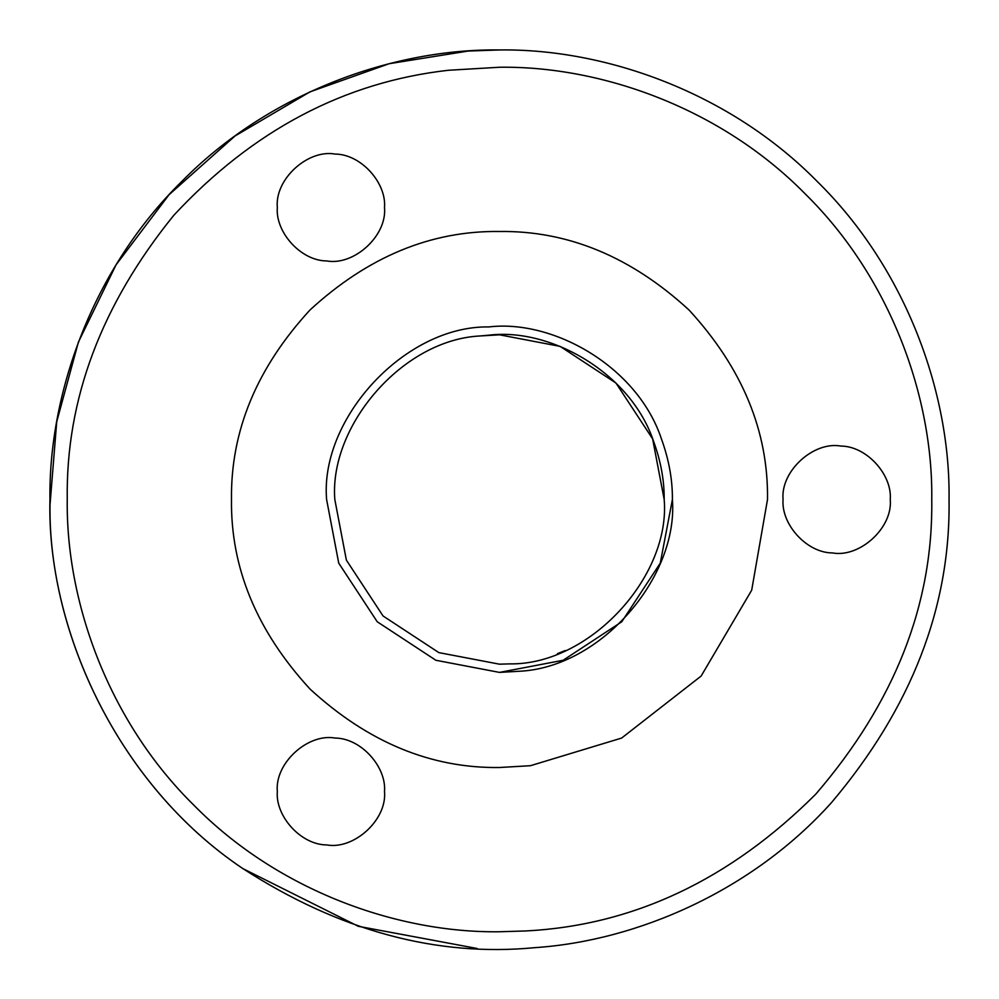 <?xml version="1.0" encoding="UTF-8"?>
<svg xmlns="http://www.w3.org/2000/svg" width="999" height="999" viewBox="0 0 999 999"><rect width="100%" height="100%" fill="white"/><g stroke="black" fill="none" stroke-linecap="round" stroke-linejoin="round"><path stroke-width="1.5" d="M335.127 154.071C307.954 149.088 274.65 179.108 277.322 207.505C275.287 232.243 300.899 260.851 326.71 260.939C353.883 265.934 387.187 235.901 384.515 207.505C386.551 182.78 360.939 154.158 335.127 154.071C360.939 154.158 386.551 182.78 384.515 207.505M277.322 207.505C275.287 232.243 300.899 260.851 326.71 260.939M335.127 738.061C307.954 733.066 274.65 763.099 277.322 791.495C275.287 816.22 300.899 844.842 326.71 844.929C353.883 849.912 387.187 819.892 384.515 791.495C386.551 766.757 360.939 738.149 335.127 738.061C360.939 738.149 386.551 766.757 384.515 791.495M277.322 791.495C275.287 816.22 300.899 844.842 326.71 844.929M840.871 446.066C813.698 441.071 780.394 471.103 783.066 499.5C781.031 524.238 806.643 552.847 832.454 552.934C859.627 557.929 892.931 527.897 890.259 499.5C892.294 474.762 866.682 446.153 840.871 446.066C866.682 446.153 892.294 474.762 890.259 499.5M783.066 499.5C781.031 524.238 806.643 552.847 832.454 552.934M448.476 70.267L499.5 67.245C600.861 65.847 720.666 107.867 805.157 193.843C891.133 278.334 933.153 398.139 931.755 499.5C933.266 604.395 894.592 702.609 815.758 794.168C729.969 879.807 633.341 925.399 525.886 930.956L499.5 931.755C398.139 933.153 278.334 891.133 193.843 805.157C107.867 720.666 65.847 600.861 67.245 499.5C65.759 399.5 101.299 304.745 173.876 215.222C252.784 130.307 344.318 81.98 448.476 70.267L499.5 67.245C600.861 65.847 720.666 107.867 805.157 193.843C891.133 278.334 933.153 398.139 931.755 499.5C933.266 604.395 894.592 702.609 815.758 794.168C729.969 879.807 633.341 925.399 525.886 930.956L499.5 931.755C398.139 933.153 278.334 891.133 193.843 805.157C107.867 720.666 65.847 600.861 67.245 499.5C65.759 399.5 101.299 304.745 173.876 215.222C252.784 130.307 344.318 81.98 448.476 70.267M653.671 441.595C660.851 461.351 664.36 480.656 664.185 499.5C670.691 576.673 589.435 665.259 509.552 663.885L499.5 664.185L438.873 652.622L383.042 615.958L346.378 560.127L334.815 499.5C329.083 426.123 402.222 339.847 480.057 335.964L489.448 335.115C550.736 327.834 630.756 372.852 653.671 441.595M664.185 499.5L652.622 438.873L615.958 383.042L560.127 346.378L499.5 334.815L480.057 335.964L489.448 335.115M565.159 650.536L557.43 653.671M661.363 438.698C668.893 459.453 672.577 479.72 672.402 499.5L660.264 563.149L621.765 621.765L563.149 660.264L499.5 672.402L435.851 660.264L377.235 621.765L338.736 563.149L326.598 499.5C319.767 418.481 405.07 325.474 488.948 326.923C553.284 319.28 637.312 366.533 661.363 438.698C637.312 366.533 553.284 319.28 488.948 326.923C405.07 325.474 319.767 418.481 326.598 499.5L338.736 563.149L377.235 621.765L435.851 660.264L499.5 672.402L519.468 671.253C601.298 667.407 678.446 576.723 672.402 499.5M509.552 663.885L499.5 664.185L438.873 652.622L383.042 615.958L346.378 560.127L334.815 499.5M477.21 948.501L358.341 926.31L242.882 868.606C118.456 785.139 48.414 632.192 49.987 505.144L49.987 504.845M242.882 868.606C116.471 783.878 46.616 627.684 49.95 499.5C48.501 394.081 92.208 269.493 181.618 181.618C269.493 92.208 394.081 48.501 499.5 49.95C604.919 48.501 729.507 92.208 817.382 181.618C906.792 269.493 950.499 394.081 949.05 499.5C950.611 607.017 911.413 708.066 831.443 802.659C752.472 890.621 637.499 940.821 534.777 947.664C436.551 957.117 339.26 930.768 242.882 868.606M49.987 505.144L56.718 421.765L78.397 342.12L116.046 264.847L169.068 194.693L235.015 135.989L309.94 91.871L389.173 63.699L468.156 51.049L499.5 49.95C604.919 48.501 729.507 92.208 817.382 181.618C906.792 269.493 950.499 394.081 949.05 499.5C950.611 607.017 911.413 708.066 831.443 802.659C752.472 890.621 637.499 940.821 534.777 947.664M530.444 765.709L499.5 767.507C431.106 768.418 367.932 742.257 309.99 689.01C256.743 631.068 230.582 567.894 231.493 499.5C230.582 431.106 256.743 367.932 309.99 309.99C367.932 256.743 431.106 230.582 499.5 231.493C567.894 230.582 631.068 256.743 689.01 309.99C742.257 367.932 768.418 431.106 767.507 499.5L751.685 590.209L701.136 676.048L621.628 738.061L530.444 765.709"/></g></svg>
